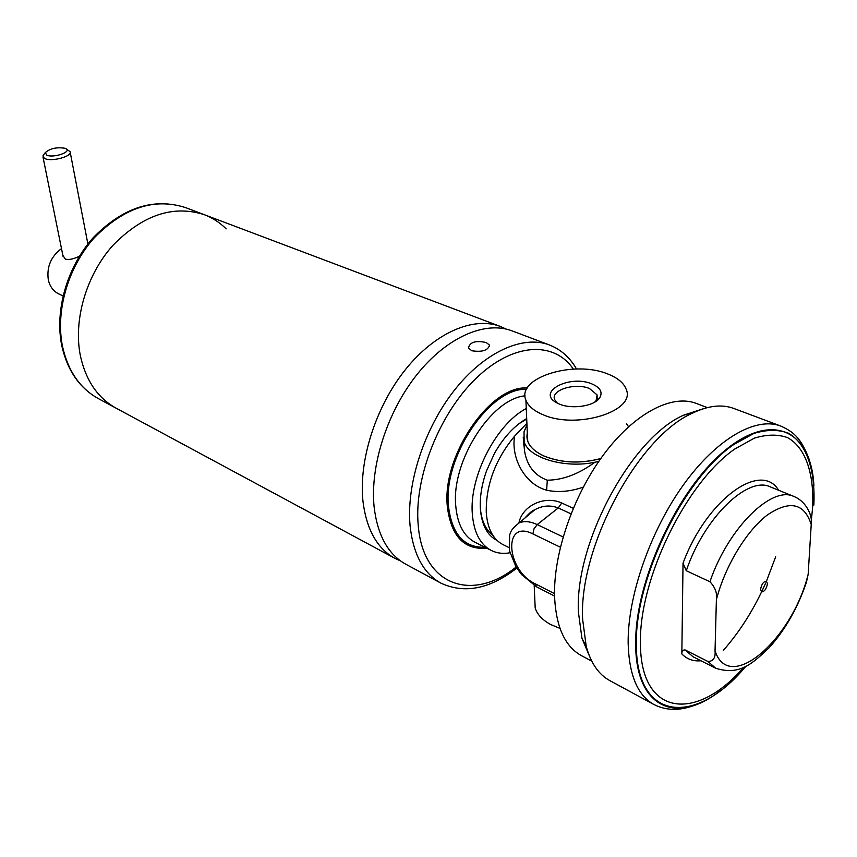 <?xml version="1.0" encoding="UTF-8"?>
<svg xmlns="http://www.w3.org/2000/svg" width="857" height="857" viewBox="0 0 857 857"><rect width="100%" height="100%" fill="white"/><g stroke="black" fill="none" stroke-linecap="round" stroke-linejoin="round"><path stroke-width="1.29" d="M400.465 560.885L394.809 558.293C377.166 548.491 366.56 529.562 362.993 501.527C358.494 460.766 375.655 406.754 405.393 369.635C435.152 332.452 473.546 316.169 500.424 326.474L204.255 214.668C173.146 204.705 142.648 214.989 112.76 245.53C86.129 275.376 73.124 320.443 80.451 356.105C85.936 380.679 97.816 398.034 116.102 408.168C97.816 398.034 85.936 380.679 80.451 356.105C73.124 320.443 86.129 275.376 112.76 245.53C142.648 214.989 173.146 204.705 204.255 214.668C212.525 217.828 219.831 222.563 226.173 228.862M500.424 326.474L506.091 329.056M524.216 443.894L523.413 444.804M557.361 403.144L554.65 399.576C550.355 390.128 575.208 382.361 589.52 388.553L597.083 394.895L596.14 400.53L594.629 402.201M559.364 404.065L556.482 402.672C536.193 391.895 569.851 374.423 591.823 383.882C600.35 387.568 602.964 392.249 599.654 397.905C594.469 406.122 571.93 409.582 559.364 404.065M607.752 373.973C617.543 377.787 623.671 382.833 626.113 389.11C636.73 411.103 576.118 430.021 542.577 414.499C533.686 410.685 528.126 405.918 525.909 400.176C515.957 377.808 573.911 359.79 607.752 373.973M560.007 628.395L550.73 624.56C542.492 620.082 537.307 614.587 535.197 608.074L534.779 598.882M583.263 487.14C570.28 491.618 558.078 492.646 546.637 490.215C523.616 483.884 510.815 456.32 514.661 436.095L526.937 423.262M523.402 439.03L524.548 450.932C526.98 465.79 534.564 475.539 547.302 480.188C562.792 480.081 578.657 474.092 594.897 462.244C564.656 468.704 528.833 457.927 524.13 441.837L524.045 431.735L527.023 425.147M591.801 661.197L581.303 655.562C565.138 646.574 556.247 627.313 554.618 597.779C552.915 554.886 572.797 496.16 603.51 454.788C634.255 413.353 671.663 393.899 696.205 403.39L707.346 407.611M514.661 436.095C495.26 459.598 485.79 485.116 486.262 512.647C487.547 528.737 493.043 539.342 502.77 544.474L508.854 547.505M518.913 522.995C522.117 505.834 544.431 495.1 561.71 502.995L573.258 508.308M598.764 461.441L594.897 462.244M626.403 423.744L628.577 426.743M570.998 513.846L558.261 507.944C550.162 504.859 542.277 505.512 534.618 509.894L525.052 517.928M62.882 255.418L65.4 259.146C69.096 260.003 73.766 259.018 79.422 256.2M66.096 148.775L70.103 151.7C72.802 156.135 52.416 161.909 45.164 158.716L42.989 157.035L44.05 154.217M65.089 148.282C56.637 146.965 50.017 148.432 45.25 152.675L46.931 155.256C53.852 158.224 72.267 151.732 65.86 148.636L65.089 148.282M63 295.922L58.651 293.844C53.284 291.155 49.835 286.463 48.303 279.778C46.557 266.891 50.959 256.5 61.5 248.594M589.83 656.965L581.946 638.294L578.443 612.423C574.469 543.445 631.288 437.884 683.586 415.195L702.858 408.896M582.642 619.418C578.571 547.452 638.133 436.727 692.51 413.128C708.214 405.618 721.969 404.054 733.774 408.446L780.695 426.015C755.778 416.448 716.473 438.763 683.265 485.105C650.077 531.361 627.624 596.343 628.149 642.964C628.984 674.834 637.533 695.338 653.827 704.465L609.777 680.587C598.711 674.566 590.869 663.157 586.231 646.382L582.642 619.418M767.443 583.778C766.415 588.963 764.444 591.684 761.552 591.919L760.577 589.327C761.605 584.131 763.566 581.41 766.458 581.164L767.443 583.778M709.928 581.742L686.286 570.741L683.029 563.199L681.84 653.934C681.701 651.17 682.793 649.842 685.139 649.949L708.032 661.54C713.356 661.25 715.691 657.694 715.038 650.859L716.388 599.718C717.416 593.398 715.263 587.399 709.928 581.742C728.139 528.062 771.793 485.308 793.978 496.482L770.336 486.894C747.797 475.603 704.143 517.639 686.286 570.741M793.978 496.482C800.084 499.063 804.852 503.541 808.269 509.947C810.915 515.046 811.9 519.91 811.225 524.538L808.162 574.34L806.416 582.299C797.728 607.859 785.312 629.67 769.158 647.731C752.425 663.468 739.87 675.873 715.713 668.246L708.032 661.54M518.956 423.744L526.744 418.977M492.796 535.229C485.737 529.872 481.591 520.949 480.359 508.447M486.23 342.532L489.518 345.103C488.126 350.438 482.191 352.313 471.736 350.749L468.49 347.931C469.84 342.072 475.753 340.272 486.23 342.532M526.723 418.58C514.436 425.608 503.702 437.166 494.521 453.278L486.615 470.632C481.773 484.226 479.706 497.006 480.391 508.962C481.709 524.987 487.258 535.486 497.071 540.456M526.273 408.5C496.096 424.172 468.961 477.145 472.346 514.2C473.9 532.497 480.209 544.581 491.297 550.473C496.867 553.236 503.08 554.018 509.904 552.797M440.894 583.124C423.497 573.451 413.224 554.329 410.085 525.759C406.197 484.237 424.108 428.736 454.285 390.363C484.473 351.927 522.899 334.798 549.412 344.964L512.047 330.866C485.244 320.582 446.84 337.069 416.973 374.541C387.128 411.96 369.796 466.326 374.155 507.269C377.616 535.432 388.146 554.404 405.736 564.185L440.894 583.124C464.462 594.062 489.754 589.07 516.782 568.137M62.625 346.924C55.169 311.616 67.928 267.116 94.345 237.721C123.986 207.64 154.346 197.592 185.444 207.565C153.714 197.485 123.054 207.426 93.467 237.41C67.092 266.634 54.387 310.812 61.897 346.217C67.532 370.749 79.69 388.221 98.394 398.634C80.119 388.51 68.196 371.274 62.625 346.924M600.811 458.516C580.553 463.819 561.678 463.005 544.184 456.074C535.432 452.121 529.947 447.193 527.741 441.28L527.366 432.903M600.757 458.591C580.5 463.873 561.635 463.048 544.163 456.128C530.912 449.85 525.309 442.083 527.366 432.817M546.637 490.215L547.302 480.188M561.71 502.995L558.261 507.944L537.2 524.591L563.081 536.964M524.913 518.057C529.39 513.022 532.625 510.301 534.618 509.894L519.171 522.877C524.248 520.799 530.258 521.367 537.2 524.591L534.018 528.801L532.883 533.911C502.866 518.549 505.855 570.076 535.089 583.713L554.533 593.655M560.36 547.216L532.883 533.911M535.089 583.713L536.664 586.895L554.565 596.065M720.694 690.335C677.426 725.268 635.498 708.61 635.69 644.025C634.662 581.571 677.748 488.576 725.461 450.075C773.153 410.803 811.322 431.5 813.904 485.758M745.879 666.253C696.377 726.125 635.937 722.472 636.322 643.918C635.133 577.875 683.682 478.827 733.646 444.601L753.881 433.438C766.672 429.55 778.07 429.421 788.065 433.042C806.566 443.251 815.532 470.172 813.839 505.116M743.737 667.282C696.098 722.483 639.933 716.752 640.436 642.236C639.408 578.186 686.371 482.341 734.76 449.025L754.364 438.152C766.779 434.328 777.835 434.156 787.529 437.627C805.505 447.44 814.257 473.514 812.618 507.451L811.29 520.97M716.388 599.718C724.968 566.359 746.351 530.965 767.219 515.078C789.661 499.888 804.337 503.048 811.225 524.538M808.162 574.34C792.125 639.579 729.243 694.663 715.038 650.859M715.713 668.246L692.959 656.708L685.139 649.949M683.029 563.199C706.543 499.438 761.027 460.573 778.627 490.258M700.94 660.758C693.345 661.486 686.982 659.215 681.84 653.934M525.062 395.838C491.104 398.73 451.039 461.719 455.774 506.08C457.434 524.259 463.83 536.311 474.971 542.235L491.297 550.473M526.552 389.367C490.236 387.021 442.919 456.674 448.479 506.166C451.843 534.115 464.012 547.827 484.998 547.291M527.259 388.071C490.375 384.964 441.676 456.085 447.408 506.658C451.093 536.15 464.194 549.99 486.712 548.159M527.301 388.007C490.386 384.879 441.623 456.053 447.354 506.68C451.061 536.246 464.205 550.087 486.787 548.201M573.344 369.088C554.008 340.7 512.893 342.586 475.967 378.451C439.02 414.038 413.813 478.485 418.227 525.277C422.844 586.113 472.421 602.214 516.107 567.066M98.394 398.634L394.809 558.293M204.255 214.668L185.444 207.565M527.312 433.106L525.909 400.176M527.012 424.858L524.238 431.178M523.231 437.274L524.548 450.932L524.13 441.837M519.171 522.877C510.836 529.605 511.104 531.233 509.658 534.95L509.337 550.387L516.043 566.959L521.549 574.576L536.664 586.895M535.197 608.074L534.19 585.513M596.14 400.53L599.654 397.905M597.083 394.895L597.158 398.526M597.179 399.748L597.19 400.465M63.118 256.607L42.989 157.035M45.25 152.675L43.075 155.471M87.896 244.031L70.231 152.407M683.586 415.195L692.51 413.128M808.954 458.838C800.663 436.888 792.543 431.457 780.695 426.015M723.276 650.431C740.073 631.405 754.203 608.92 765.687 582.985M766.479 581.164L775.681 556.782M697.127 704.25C681.186 710.978 666.757 711.053 653.827 704.465M581.946 638.294L586.231 646.382M489.604 346.507L489.518 345.103M549.412 344.964C560.842 349.442 569.884 357.455 576.515 369.003"/></g></svg>
